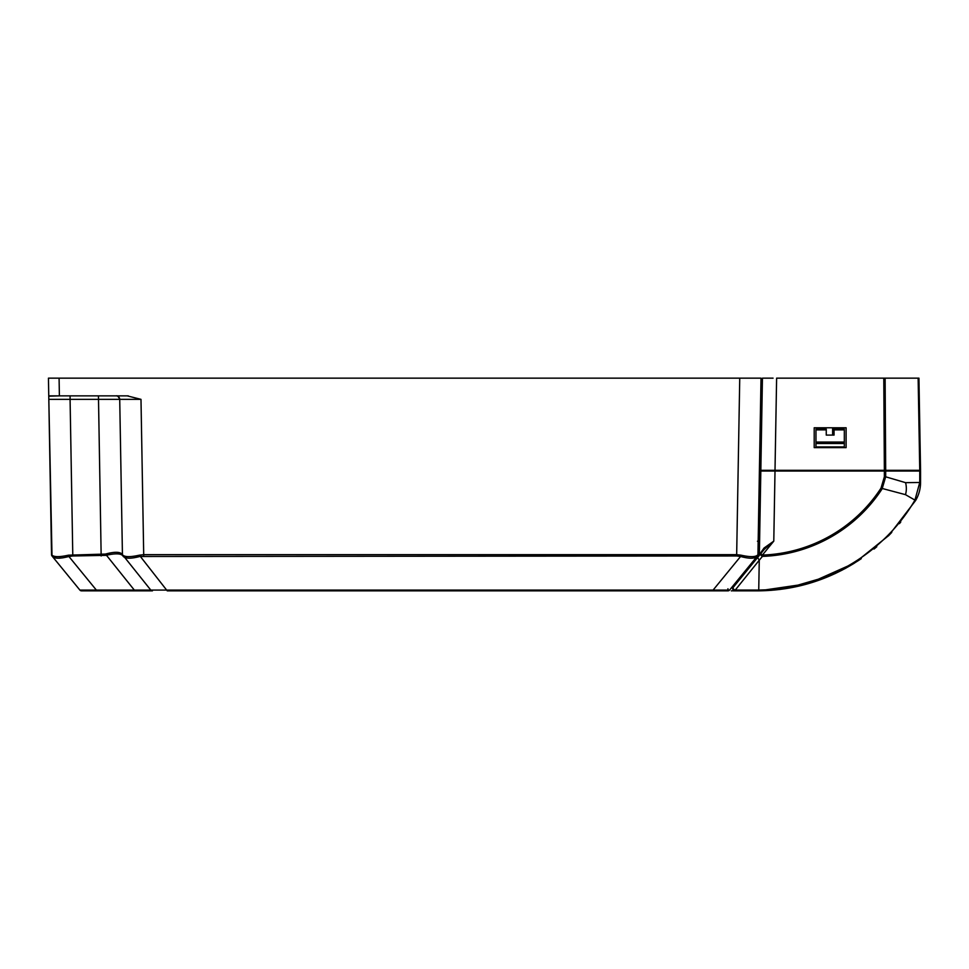 <?xml version="1.0" encoding="UTF-8"?>
<svg xmlns="http://www.w3.org/2000/svg" width="969" height="969" viewBox="0 0 969 969"><rect width="100%" height="100%" fill="white"/><g stroke="black" fill="none" stroke-linecap="round" stroke-linejoin="round"><path stroke-width="1.45" d="M760.362 415.725L761.779 415.725L761.61 425.645L760.193 425.645L757.94 554.668L761.016 378.152L48.45 378.152L51.527 554.668A2.132 2.132 0 0 0 52.011 555.976L79.882 590.073L96.355 590.073L68.896 556.485C60.199 558.774 54.712 558.774 52.423 556.485L79.882 590.073A2.132 2.132 0 0 0 81.529 590.848L144.865 590.848M151.007 590.848L152.436 590.848A2.132 2.132 0 0 1 150.789 590.073L729.584 590.073L757.043 556.485L729.584 590.073A2.132 2.132 0 0 1 727.937 590.848A2.132 2.132 0 0 0 729.584 590.073A2.132 2.132 0 0 1 727.937 590.848L167.249 590.848L139.354 555.176C130.658 557.127 125.171 557.127 122.893 555.176L121.973 554.062C119.696 551.712 114.209 551.712 105.5 554.062L68.46 555.176C59.751 557.127 54.264 557.127 51.987 555.176L48.813 399.143M134.316 590.848L152.436 590.848L134.316 590.848L134.316 590.073L150.789 590.073L122.893 555.176M650.574 590.848L651.822 590.848M649.036 590.848L647.776 590.848M760.677 397.993L760.689 396.902M760.701 396.164L761.016 378.152L754.633 378.152M759.757 532.005L758.339 532.005L758.279 534.864M48.45 378.152L51.999 378.152L48.45 378.152M122.893 378.152L51.999 378.152M48.765 395.873L59.388 395.873L48.765 396.164M116.995 395.873L116.183 395.873A3.549 3.549 0 0 1 119.72 399.349A3.549 3.549 92 0 0 116.195 395.873A3.549 3.549 92 0 1 119.72 399.349L122.433 554.668L119.72 399.349L140.989 399.349L127.254 395.873M122.494 395.873L119.478 395.873M112.998 395.873L63.76 395.873M57.813 395.873L53.852 395.873M128.308 395.873L59.388 395.873L59.085 378.152M140.989 399.349L143.703 554.668L139.354 555.176M757.479 555.176L757.455 555.976A2.132 2.132 0 0 0 757.94 554.668L757.479 555.176C755.214 557.127 749.715 557.127 741.006 555.176L736.67 554.668L736.67 555.976L139.79 556.485C131.106 558.774 125.619 558.774 123.329 556.485L122.409 555.358C120.144 553.347 114.657 553.347 105.936 555.358L72.796 555.976L70.083 399.349L48.825 399.349M48.801 397.993L48.777 396.902M116.28 395.873C117.322 395.413 118.46 396.575 119.72 399.349L70.083 399.349L70.083 395.873L65.771 395.873M122.918 555.976A2.132 2.132 0 0 1 122.433 554.668A2.132 2.132 0 0 0 122.918 555.976A2.132 2.132 0 0 1 122.433 554.668M58.322 558.205L62.803 557.829M52.011 555.976A2.132 2.132 0 0 1 51.527 554.668A2.132 2.132 0 0 0 52.011 555.976M52.423 556.485L51.987 555.176M72.796 555.976L68.896 556.485L68.46 555.176M757.043 556.485C754.585 558.774 749.085 558.774 740.582 556.485L741.006 555.176M59.436 378.152L69.72 378.152L59.436 378.152M70.349 378.152L69.72 378.152M143.703 555.976L143.703 554.668L736.67 554.668L739.747 378.152L140.626 378.152M758.339 532.005L758.17 541.223L759.587 541.223L757.467 541.223M757.879 555.152L758.788 556.073L764.262 549.375L773.783 541.138L775.006 471.031L760.822 471.031L759.357 554.656L757.94 554.631M767.46 589.782L758.739 590.06C821.809 590.121 883.34 554.68 914.942 500.089L919.751 482.465L919.751 471.031L920.55 471.031L919.751 471.031L920.55 471.031L920.55 482.453L920.55 472.206M919.751 471.031L775.006 471.031M914.179 470.316L914.191 471.031M909.915 471.031L909.927 470.316M877.26 471.031L877.26 470.316L877.26 471.031M851.424 470.316L851.424 471.031M844.326 429.861L844.326 429.194L834.055 429.194L834.055 435.093L826.254 435.093L826.254 429.194L815.971 429.194L815.971 446.927L844.326 446.927L844.326 429.861L834.055 429.861M844.326 471.031L844.326 470.316M844.326 447.63L844.326 446.927M834.055 471.031L834.055 470.316M834.055 447.63L834.055 446.927M826.254 471.031L826.254 470.316L826.254 471.031M826.254 447.63L826.254 446.927L826.254 447.63L832.625 447.63L832.625 446.927M815.971 471.031L815.971 470.316M815.971 447.63L815.971 446.927M808.873 471.031L808.873 470.316M773.08 378.152L762.433 378.152L760.835 470.316L771.433 470.316L771.457 471.031M884.358 476.821L885.678 476.809L885.678 471.031L884.358 471.031L884.358 476.821L881.003 488.158A147.663 147.639 -0 0 1 762.385 555.08L773.783 541.138L764.056 548.03L759.357 554.656A2.132 2.132 0 0 1 758.872 555.964M731.401 588.001L732.625 587.577M732.976 587.456L731.22 588.074M734.696 590.848L758.545 590.848C793.114 590.436 825.116 581.158 854.549 563.037L888.864 535.433L915.62 500.488A35.453 35.453 0 0 0 920.55 482.453L905.603 482.671L885.678 476.809L882.105 488.873A148.972 148.947 -0 0 1 762.433 556.388L762.433 556.376A2.132 1.102 -140.7 0 1 760.738 553.699L733.194 587.384A2.132 2.132 0 0 0 734.841 590.848L734.841 590.848A2.132 2.132 0 0 1 733.194 587.384A2.132 1.126 39.3 0 0 734.841 590.06L758.739 590.06L758.545 590.848M731.292 590.848L732.249 590.848M729.342 590.315L713.111 590.848L713.111 590.073L740.582 556.485L736.67 555.976M760.738 553.699L764.262 549.375L760.738 553.699L762.385 555.08L762.433 556.376L759.272 560.215L757.601 557.526M881.003 488.158L905.482 494.662L915.62 500.488M920.538 483.325L920.55 482.453M908.074 471.031L908.074 470.316L908.074 471.031M897.439 470.316L897.439 471.031M821.106 429.194L821.131 427.777L832.625 427.777L832.625 435.093L826.254 435.093L826.254 431.326M900.77 521.976L899.45 523.611M891.759 532.405L888.512 535.796M876.788 546.734L874.014 549.06M861.296 558.616L858.437 560.542M858.304 560.627L849.825 565.872M846.3 567.882L844.459 568.888M842.473 569.942L834.757 573.745M830.445 575.683L785.871 588.619M780.311 589.406L770.621 590.375M758.727 590.848L808.558 583.568L854.549 563.037M905.482 494.662C906.584 490.92 906.621 486.922 905.603 482.671M758.739 590.06L759.26 560.215L734.611 590.848M918.939 378.152L883.789 378.152L884.358 470.316L920.55 470.316L918.939 378.152M761.622 424.943L760.835 470.316L775.006 470.316L776.617 378.152L883.789 378.152M885.121 378.152L885.678 470.316L877.26 470.316M832.625 471.031L832.625 470.316L826.254 470.316M761.779 415.725L762.433 378.152M760.835 470.316L760.58 484.5M775.006 470.316L884.358 470.316M919.751 470.316L920.55 470.316L919.751 470.316L918.14 378.152M920.175 449.047L920.199 450.5M920.247 453.25L920.223 451.881L920.247 453.25M814.202 427.777L846.107 427.777L846.107 447.63L814.202 447.63L814.202 427.777M849.292 471.031L849.292 470.316M727.937 588.764L727.937 590.848M96.355 590.848L96.355 590.073L134.316 590.073L105.5 554.062M642.217 590.073L404.727 590.073M101.164 555.976L98.45 395.873M122.409 555.358L121.973 554.062M815.971 442.058L844.326 442.058M826.254 429.861L815.971 429.861M844.326 443.511L815.971 443.511M759.345 555.394L759.587 541.223L759.345 555.394M764.262 549.375L764.056 548.03M833.34 427.777L833.34 435.093M833.34 446.927L833.34 447.63M658.46 590.848L659.562 590.848M659.889 590.848L662.069 590.848M662.166 590.848L664.153 590.848M652.367 590.848L650.914 590.848M649.702 590.848L647.68 590.848M647.861 590.848L648.964 590.848M120.58 395.873L118.024 395.873M60.248 395.873L55.536 395.873M734.03 590.848L733.279 590.848"/></g></svg>
